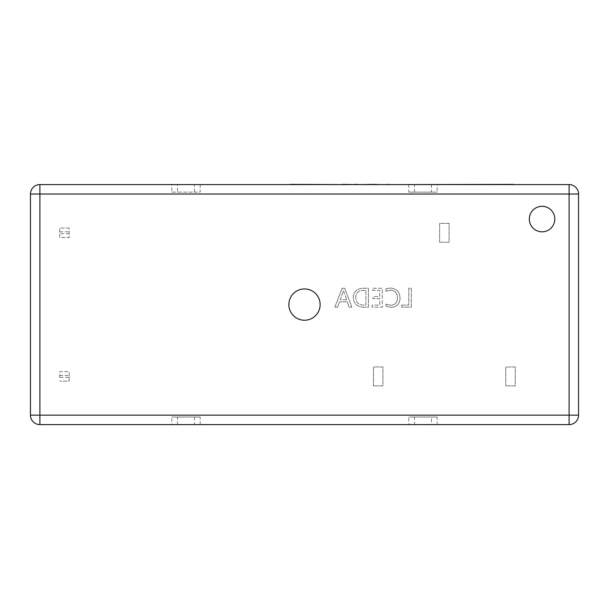 <?xml version="1.0" encoding="UTF-8"?>
<svg xmlns="http://www.w3.org/2000/svg" width="609" height="609" viewBox="0 0 609 609"><rect width="100%" height="100%" fill="white"/><g stroke="black" fill="none" stroke-linecap="round" stroke-linejoin="round"><path stroke-width="0.46" stroke-dasharray="3.04 2.28" d="M529.312 219.065A12.743 12.743 0 0 0 542.063 231.816A12.743 12.743 0 0 0 554.807 219.065A12.743 12.743 0 0 0 542.063 206.322A12.743 12.743 0 0 0 529.312 219.065M288.864 304.591A15.636 15.636 0 0 0 304.5 320.235A15.636 15.636 0 0 0 320.136 304.591A15.636 15.636 0 0 0 304.5 288.955A15.636 15.636 0 0 0 288.864 304.591M329.203 184.58L332.194 184.58M367.509 184.58L374.878 184.58L367.509 184.39M364.486 184.58L371.947 184.58L364.486 184.39M390.072 184.39L377.633 184.39M378.76 184.58L387.004 184.58L378.76 184.58M365.834 184.58L359.302 184.58M177.501 184.58L194.515 184.58L194.515 192.139L177.501 192.139L177.501 184.58L39.897 184.58A9.447 9.447 0 0 0 30.45 194.027L30.45 415.163A9.447 9.447 0 0 0 39.897 424.61L408.814 424.61L408.814 417.051L437.163 417.051L437.163 424.61L569.103 424.61A9.447 9.447 0 0 0 578.55 415.163L578.55 194.027A9.447 9.447 0 0 0 569.103 184.58L194.515 184.58M342.425 184.58L345.014 184.58M342.806 184.58L351.835 184.58M343.514 184.58L351.758 184.58L343.514 184.58M338.064 184.58L319.207 184.58L338.064 184.58M297.261 184.58L318.012 184.58L297.261 184.58M352.992 184.58L351.256 184.58M357.658 184.39L352.992 184.39M351.256 184.39L353.783 184.58M313.802 184.58L326.203 184.58L313.802 184.58M314.891 184.58L323.135 184.58L314.891 184.58M309.448 184.58L290.584 184.39M268.638 184.58L289.389 184.58L268.638 184.58M408.799 184.58L513.395 184.58L408.799 184.58M513.395 184.39L408.799 184.39M505.782 385.862L505.782 366.968L515.237 366.968L515.237 385.862L505.782 385.862L515.237 385.862L515.237 366.968L505.782 366.968L505.782 385.862M385.969 304.119L385.969 306.19L391.168 307.4C396.855 306.959 399.809 303.853 400.022 298.083C399.725 291.909 396.52 288.567 390.415 288.042L385.969 288.788L385.969 291.323L390.392 290.12C395.02 290.584 397.38 293.188 397.487 297.923C397.411 302.414 395.188 304.881 390.818 305.33L385.969 304.119L385.969 306.19L391.168 307.4C396.855 306.959 399.809 303.853 400.022 298.083C399.725 291.909 396.52 288.567 390.415 288.042L385.969 288.788L385.969 291.323L390.392 290.12C395.02 290.584 397.38 293.188 397.487 297.923C397.411 302.414 395.188 304.881 390.818 305.33L385.969 304.119M363.307 307.172L368.445 307.172L368.445 288.27L363.116 288.27C357.087 288.514 353.799 291.589 353.235 297.481C353.722 303.64 357.08 306.875 363.307 307.172L368.445 307.172L368.445 288.27L363.116 288.27C357.087 288.514 353.799 291.589 353.235 297.481C353.722 303.64 357.08 306.875 363.307 307.172M401.636 305.101L401.636 307.172L411.319 307.172L411.319 288.27L408.784 288.27L408.784 305.101L401.636 305.101L401.636 307.172L411.319 307.172L411.319 288.27L408.784 288.27L408.784 305.101L401.636 305.101M59.743 377.359L59.743 371.688L69.198 371.688L69.198 381.143L59.743 381.143L69.198 381.143L69.198 377.359L59.743 377.359L59.743 375.471L69.198 375.471L69.198 377.359M342.174 288.27L334.798 307.172L337.561 307.172L339.472 301.874L347.282 301.874L349.086 307.172L351.85 307.172L344.709 288.27L342.174 288.27L334.798 307.172L337.561 307.172L339.472 301.874L347.282 301.874L349.086 307.172L351.85 307.172L344.709 288.27L342.174 288.27M372.137 305.101L372.137 307.172L382.277 307.172L382.277 288.27L372.594 288.27L372.594 290.348L379.742 290.348L379.742 296.568L373.058 296.568L373.058 298.646L379.742 298.646L379.742 305.101L372.137 305.101L372.137 307.172L382.277 307.172L382.277 288.27L372.594 288.27L372.594 290.348L379.742 290.348L379.742 296.568L373.058 296.568L373.058 298.646L379.742 298.646L379.742 305.101L372.137 305.101M69.198 228.048L59.743 228.048L59.743 237.502L69.198 237.502L69.198 228.048L59.743 228.048L59.743 237.502L69.198 237.502L69.198 228.048M439.637 242.222L439.637 223.328L449.084 223.328L449.084 242.222L439.637 242.222L449.084 242.222L449.084 223.328L439.637 223.328L439.637 242.222M373.484 385.862L373.484 366.968L382.932 366.968L382.932 385.862L373.484 385.862L382.932 385.862L382.932 366.968L373.484 366.968L373.484 385.862M200.186 424.61L200.186 417.051L171.837 417.051L171.837 424.61M200.186 184.58L200.186 192.139L171.837 192.139L171.837 184.58M408.814 184.58L408.814 192.139L437.163 192.139L437.163 184.58M408.814 424.61L414.485 424.61L414.485 417.051L431.499 417.051L431.499 424.61L414.485 424.61M431.499 424.61L437.163 424.61M69.198 375.471L69.198 371.688L59.743 371.688L59.743 375.471M346.643 299.795L340.324 299.795L343.461 290.577L346.643 299.795L340.324 299.795L343.461 290.577L346.643 299.795M355.77 297.542C355.991 292.899 358.442 290.501 363.124 290.348L365.91 290.348L365.91 305.101L363.23 305.101C358.427 304.873 355.945 302.353 355.77 297.542C355.991 292.899 358.442 290.501 363.124 290.348L365.91 290.348L365.91 305.101L363.23 305.101C358.427 304.873 355.945 302.353 355.77 297.542M437.163 417.051L431.499 417.051M414.485 417.051L408.814 417.051M408.814 192.139L437.163 192.139M431.499 184.58L431.499 192.139M414.485 192.139L414.485 184.58M171.837 192.139L177.501 192.139M194.515 192.139L200.186 192.139M200.186 417.051L171.837 417.051M177.501 424.61L177.501 417.051M194.515 417.051L194.515 424.61M376.628 184.39L365.834 184.39M351.835 184.39L343.514 184.39L351.705 184.58M351.705 184.39L342.783 184.39M353.783 184.39L342.425 184.39M332.194 184.39L319.207 184.39L326.043 184.58M334.942 184.39L322.336 184.39L334.942 184.58M326.043 184.39L309.448 184.39M311.496 184.39L303.762 184.39L311.496 184.58M354.674 184.39L354.057 184.39L354.674 184.58M349.566 184.39L350.297 184.39L349.566 184.58M345.014 184.39L338.665 184.58M338.665 184.39L329.203 184.39M306.327 184.39L293.713 184.39L306.327 184.58M289.389 184.39L268.638 184.39M282.88 184.39L275.139 184.39L282.88 184.58M69.198 233.719L59.743 233.719M59.743 231.831L69.198 231.831"/><path stroke-width="0.91" d="M529.312 219.065A12.743 12.743 0 0 0 542.063 231.816A12.743 12.743 0 0 0 554.807 219.065A12.743 12.743 0 0 0 542.063 206.322A12.743 12.743 0 0 0 529.312 219.065M288.864 304.591A15.636 15.636 0 0 0 304.5 320.235A15.636 15.636 0 0 0 320.136 304.591A15.636 15.636 0 0 0 304.5 288.955A15.636 15.636 0 0 0 288.864 304.591M39.897 184.58L569.103 184.58L569.103 194.027L39.897 194.027L39.897 415.163L569.103 415.163L569.103 194.027L578.55 194.027L578.55 415.163L569.103 415.163L569.103 424.61L39.897 424.61A9.447 9.447 0 0 1 30.45 415.163L30.45 194.027A9.447 9.447 0 0 1 39.897 184.58A9.447 9.447 0 0 0 30.45 194.027L39.897 194.027L39.897 184.58M578.55 194.027A9.447 9.447 0 0 0 569.103 184.58A9.447 9.447 0 0 1 578.55 194.027M569.103 424.61A9.447 9.447 0 0 0 578.55 415.163A9.447 9.447 0 0 1 569.103 424.61M386.677 184.58L377.633 184.58M386.677 184.39L389.653 184.58M376.636 184.39L359.287 184.58M290.584 184.39L342.403 184.58M342.403 184.39L342.783 184.58M342.783 184.39L354.666 184.58M354.826 184.39L357.757 184.39M268.638 184.58L289.389 184.58M408.799 184.58L513.395 184.39M30.45 415.163A9.447 9.447 0 0 0 39.897 424.61L39.897 415.163L30.45 415.163"/></g></svg>
